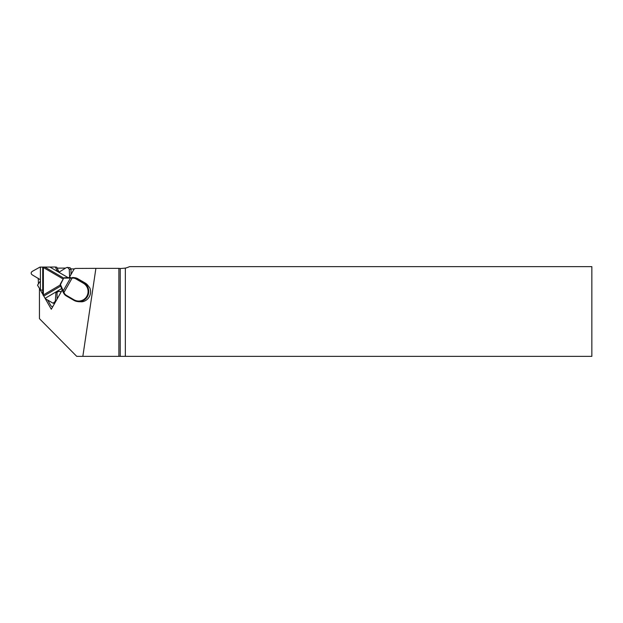 <?xml version="1.0" encoding="UTF-8"?>
<svg xmlns="http://www.w3.org/2000/svg" width="623" height="623" viewBox="0 0 623 623"><rect width="100%" height="100%" fill="white"/><g stroke="black" fill="none" stroke-linecap="round" stroke-linejoin="round"><path stroke-width="0.93" d="M70.936 268.926L74.433 268.91M69.254 277.601L74.067 269.128L75.212 268.451L95.903 268.349L82.843 356.356L76.73 356.356L40.402 319.646A11.214 11.043 98.4 0 1 39.451 318.548L39.451 289.127A1.791 1.768 98.4 0 1 40.238 289.859L51.304 309.249L62.23 289.983M52.643 306.789A2.694 2.648 -81.6 0 0 52.69 306.796L52.643 306.789A2.694 2.648 -81.6 0 1 50.743 305.48L47.675 300.099M78.412 301.688L81.979 301.812A10.093 9.937 -81.6 0 0 89.844 287.943L87.757 285.217A10.093 9.937 98.4 0 0 85.11 282.982L77.587 278.606L76.247 278.411L83.77 282.78L85.11 282.982M82.843 356.356L118.884 356.356L118.884 268.349A20.504 20.185 8.4 0 1 118.658 268.349L95.903 268.349M120.231 356.356L120.231 268.552L125.348 268.108A20.504 20.185 8.4 0 0 129.529 266.644L591.85 266.644L591.85 356.356L118.884 356.356M120.231 268.552L118.884 268.349M125.348 268.108L125.348 356.356M39.872 289.119L39.451 289.127M60.275 284.158L64.262 293.184A6.168 6.074 -81.6 0 0 66.482 295.427L74.012 299.803A9.532 9.384 -81.6 0 0 86.831 296.252A9.532 9.384 -81.6 0 0 83.396 283.255L75.874 278.878A6.168 6.074 -81.6 0 0 72.836 278.068L72.128 278.068L72.221 277.523L72.93 277.523A6.728 6.627 98.4 0 1 73.919 277.593L75.266 277.796A6.728 6.627 98.4 0 1 77.587 278.606M60.213 284.976L60.252 284.197M60.166 284.711L60.26 284.205M64.052 278.107A0.561 0.436 -91.8 0 1 64.434 277.757L70.936 277.546A0.561 0.436 -91.8 0 1 70.96 277.546A0.561 0.436 -91.8 0 0 70.547 277.897L63.009 291.198A0.561 0.405 157.9 0 0 62.892 291.611L63.515 292.849L63.912 292.561L72.128 278.068L63.928 278.131A0.561 0.389 -108.8 0 1 64.192 277.796L64.418 277.757M63.663 278.201L64.107 277.827M60.361 284.026L63.608 278.263L60.361 284.026M60.345 284.641A0.561 0.405 157.9 0 0 60.229 285.054L63.632 278.224M64.262 293.184L63.873 293.472L62.939 291.681A0.561 0.405 157.9 0 1 62.892 291.611L60.229 285.061A0.561 0.405 157.9 0 0 60.275 285.132L62.876 291.533M63.655 278.185L64.434 277.757A0.561 0.436 -91.8 0 1 64.457 277.757L70.921 277.546M38.431 283.901L38.237 278.232M57.184 268.124L65.602 268.085M63.172 279.034L43.384 267.532L43.384 294.959L60.213 285.015M40.324 289.866L37.52 285.163L40.402 281.004L40.402 289.882M59.395 271.978L58.951 271.721A0.561 0.553 -81.6 0 1 58.726 271.472L56.771 267.228L55.268 267.002L57.573 271.519L49.895 267.049L55.268 267.002M40.402 267.096L40.402 279.774L32.155 274.813C30.839 273.684 30.839 272.562 32.155 271.449L39.965 267.096L49.895 267.049M59.021 272.189L66.412 267.579L69.394 267.594A1.939 1.916 98.4 0 1 71.022 269.51L71.022 274.486M61.28 291.665L58.71 291.447A0.561 0.553 -81.6 0 0 58.391 291.525L57.339 292.14A0.561 0.553 -81.6 0 0 57.059 292.631L57.059 299.095M40.402 279.774L40.402 281.004M43.174 295.497L43.384 294.959M43.384 267.532L43.174 267.026M61.327 291.572L57.012 291.315L61.661 288.574M57.339 292.14L55.961 291.938L57.012 291.315L58.391 291.525M45.144 298.324L55.961 291.938L55.315 301.283L53.087 303.206L45.339 298.69M68.102 277.64L57.573 271.519L58.951 271.721M67.611 267.329L69.278 269.245L69.589 277.009M41.975 290.116L40.238 289.859M83.396 283.255L83.77 282.78A10.093 9.937 98.4 0 1 77.314 301.524A10.093 9.937 98.4 0 1 73.833 300.302L66.311 295.933A6.728 6.627 98.4 0 1 63.881 293.48L63.53 292.857M72.836 278.068L72.93 277.523L73.919 277.593A6.728 6.627 98.4 0 1 76.247 278.411L75.874 278.878M66.482 295.427L66.311 295.933L63.873 293.472M74.012 299.803L73.826 300.302L66.303 295.925M72.93 277.523L72.221 277.523M42.707 267.057L42.707 294.181M58.71 291.447L57.332 291.245M57.059 292.631L55.673 292.421M55.782 301.353L55.315 301.283M58.726 271.472L57.347 271.27M71.022 269.51L69.278 269.245M43.789 296.081L60.665 286.121M63.819 278.138L44.739 267.049M73.826 300.302L78.662 301.727M53.087 303.206L54.598 303.432"/></g></svg>
